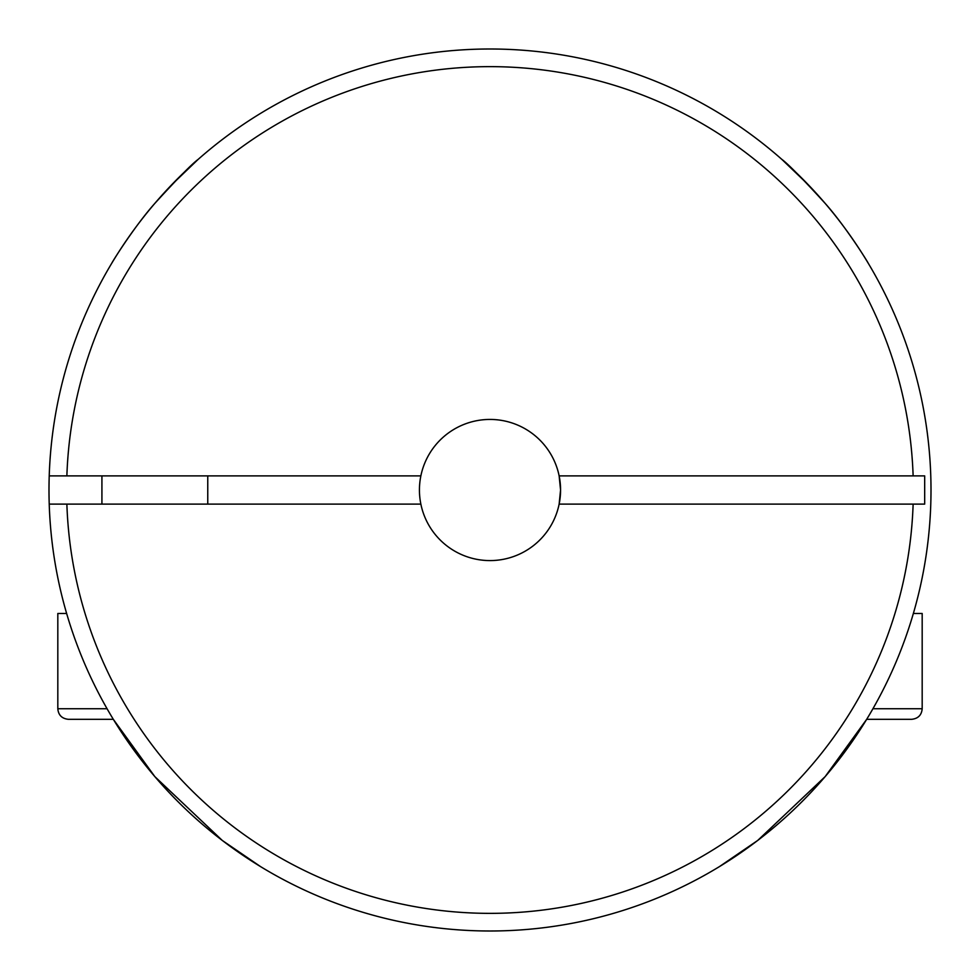 <?xml version="1.0" encoding="UTF-8"?>
<svg xmlns="http://www.w3.org/2000/svg" width="980" height="980" viewBox="0 0 980 980"><rect width="100%" height="100%" fill="white"/><g stroke="black" fill="none" stroke-linecap="round" stroke-linejoin="round"><path stroke-width="1.47" d="M913.36 613.48L922.18 613.48L922.18 708.736L872.935 708.736M922.18 708.736C921.617 715.106 918.089 718.634 911.596 719.32L866.688 719.32L825.16 776.613L757.724 840.436L719.32 866.688L757.724 840.436L825.16 776.613M66.873 504.112A423.36 423.36 0 0 0 490 913.36A423.36 423.36 0 0 0 913.127 504.112L559.139 504.112A70.56 70.56 0 0 0 490 419.44A70.56 70.56 0 0 0 420.861 504.112L49.221 504.112A441 441 0 0 0 154.84 776.613L154.84 776.613A441 441 0 0 0 931 490A441 441 0 0 0 490 49A441 441 0 0 0 49.221 475.888L420.861 475.888M154.84 776.613L222.276 840.436L260.68 866.688L222.276 840.436L154.84 776.613L113.313 719.32L68.404 719.32L110.74 719.32M420.861 504.112A70.56 70.56 0 0 0 559.139 504.112L560.56 490L559.139 475.888L913.127 475.888A423.36 423.36 0 0 0 490 66.64A423.36 423.36 0 0 0 66.873 475.888M171.721 184.742L198.217 159.324C191.896 163.966 177.441 178.654 154.84 203.387C135.62 224.886 113.545 259.639 111.463 263.743C113.545 259.639 135.62 224.886 154.84 203.387C135.62 224.886 113.545 259.639 111.463 263.743C113.545 259.639 135.62 224.886 154.84 203.387M49.221 504.112A441 441 90 0 1 49.221 475.888M808.28 184.742L781.783 159.324M825.16 203.387C802.559 178.654 788.104 163.966 781.783 159.324C788.104 163.966 802.559 178.654 825.16 203.387C844.38 224.886 866.455 259.639 868.537 263.743C866.455 259.639 844.38 224.886 825.16 203.387M913.127 504.112L924.679 504.112L924.679 475.888L913.127 475.888M107.065 708.736L57.82 708.736L57.82 613.48L66.64 613.48M869.26 719.32L866.688 719.32M207.76 504.112L207.76 475.888M101.92 504.112L101.92 475.888M57.82 708.736C58.383 715.106 61.912 718.634 68.404 719.32"/></g></svg>
